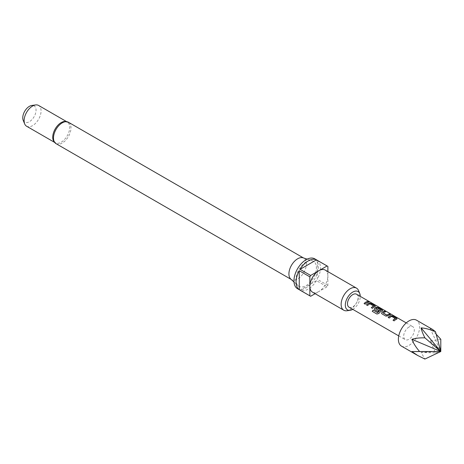 <?xml version="1.0" encoding="UTF-8"?>
<svg xmlns="http://www.w3.org/2000/svg" width="464" height="464" viewBox="0 0 464 464"><rect width="100%" height="100%" fill="white"/><g stroke="black" fill="none" stroke-linecap="round" stroke-linejoin="round"><path stroke-width="0.35" stroke-dasharray="2.32 1.74" d="M368.468 301.507L369.831 302.076M395.421 318.658L391.674 316.489A7.349 4.24 120 0 0 391.059 316.802A7.349 4.24 120 0 0 389.308 318.165L389.273 318.072M397.074 318.832L396.679 319.238A7.349 4.24 120 0 0 395.925 319.609A7.349 4.24 120 0 0 394.168 320.972L394.133 320.879M388.24 317.475A7.349 4.24 120 0 0 388.194 317.521L389.308 318.165M385.398 311.866L385.567 311.965A7.349 4.24 120 0 0 383.827 312.626A7.349 4.24 120 0 0 383.2 313.026L383.189 312.916M390.259 314.673L390.427 314.772A7.349 4.24 120 0 0 388.687 315.433A7.349 4.24 120 0 0 387.921 315.938L387.904 315.827M380.822 310.23L377.075 308.067A7.349 4.24 120 0 0 376.466 308.374A7.349 4.24 120 0 0 375.846 308.78L375.828 308.664M382.603 310.474L382.203 310.88A7.349 4.24 120 0 0 381.449 311.251A7.349 4.24 120 0 0 378.873 313.531L378.821 313.455M374.344 309.262L377.916 311.518M378.914 310.648L379.013 310.7A7.349 4.24 120 0 0 377.951 311.611M373.711 306.124L369.965 303.955A7.349 4.24 120 0 0 369.35 304.268A7.349 4.24 120 0 0 367.598 305.631L367.563 305.538M375.364 306.298L374.97 306.704A7.349 4.24 120 0 0 374.216 307.075A7.349 4.24 120 0 0 372.459 308.438L372.424 308.345M366.531 304.941A7.349 4.24 120 0 0 366.485 304.987L367.598 305.631M368.549 302.139L368.718 302.238A7.349 4.24 120 0 0 366.978 302.899A7.349 4.24 120 0 0 365.226 304.262L365.185 304.169M401.493 346.138A14.993 8.659 120 0 0 408.993 345.396A14.993 8.659 120 0 0 418.789 332.183A14.993 8.659 120 0 0 416.486 320.166M440.8 339.271L430.279 340.965L435.499 352.936L421.097 352.385L424.896 359.061M356.543 294.217A7.499 4.327 -60 0 1 357.692 300.225A7.499 4.327 -60 0 1 352.797 306.832A7.499 4.327 -60 0 1 349.05 307.203M408.993 327.033A7.499 4.327 120 0 0 404.092 333.639A7.499 4.327 120 0 0 405.24 339.642A7.499 4.327 120 0 0 408.993 339.271A7.499 4.327 120 0 0 413.888 332.665A7.499 4.327 120 0 0 412.74 326.662A7.499 4.327 120 0 0 408.993 327.033M64.392 121.452A11.994 6.925 -60 0 1 67.216 121.98A11.994 6.925 -60 0 1 69.055 131.59A11.994 6.925 -60 0 1 61.219 142.164A11.994 6.925 -60 0 1 55.222 142.755A11.994 6.925 -60 0 1 53.348 140.575M290.754 279.061A12.371 7.14 120 0 0 291.473 279.589A12.371 7.14 120 0 0 297.662 278.974A12.371 7.14 120 0 0 305.741 268.076A12.371 7.14 120 0 0 303.845 258.164A12.371 7.14 120 0 0 303.027 257.798M306.141 261.945A14.488 8.364 120 0 0 296.943 273.888A14.488 8.364 120 0 0 298.056 285.702A14.488 8.364 120 0 0 306.141 285.604A14.488 8.364 120 0 0 315.833 272.014A14.488 8.364 120 0 0 312.429 260.803A14.488 8.364 120 0 0 306.141 261.945M352.779 309.355A10.579 6.107 120 0 0 352.797 309.349A10.579 6.107 120 0 0 360.279 296.368M358.562 290.603A12.748 7.36 -60 0 1 350.146 309.587A12.748 7.36 -60 0 1 346.927 310.758M315.131 293.683L318.867 291.525A12.748 7.36 -60 0 1 312.492 292.158M297.523 288.707A17.243 9.959 120 0 0 306.141 287.854A17.243 9.959 120 0 0 317.411 272.658A17.243 9.959 120 0 0 314.766 258.842M316.477 280.662A17.243 9.959 -60 0 1 308.264 289.078A17.243 9.959 -60 0 1 300.051 290.145L316.477 280.662L327.079 286.787A17.243 9.959 120 0 0 327.88 285.401L327.88 271.608M310.654 296.27L300.051 290.145M26.593 126.225A11.994 6.925 120 0 0 32.59 125.634A11.994 6.925 120 0 0 40.426 115.06A11.994 6.925 120 0 0 38.587 105.45M23.2 120.327A9.396 5.429 120 0 0 29.406 121.678A9.396 5.429 120 0 0 35.943 111.621A9.396 5.429 120 0 0 31.778 105.461M325.241 270.083A12.748 7.36 -60 0 1 327.88 275.918A12.748 7.36 -60 0 1 318.867 291.525L327.079 286.787M317.277 260.31A17.243 9.959 -60 0 1 317.277 279.276L317.277 260.31L327.88 266.435M327.88 285.401L317.277 279.276M432.61 329.475L430.279 328.721L436.16 334.196M435.499 352.936L440.8 351.515L430.279 328.721M430.279 340.965L440.8 351.515L421.097 352.385M364.112 303.618L365.226 304.262M371.345 307.794L372.459 308.438M372.325 311.39L376.936 314.041M377.006 314.093L378.873 313.531M381.576 313.438L381.959 313.85M382 313.948L385.857 316.1M385.891 316.193L387.921 315.938M393.054 320.328L394.168 320.972M56.057 143.672A12.371 7.14 120 0 0 62.246 143.057A12.371 7.14 120 0 0 70.325 132.159A12.371 7.14 120 0 0 68.428 122.247M398.75 335.895L405.24 339.642M406.249 322.909L412.74 326.662M293.996 282.008L298.056 285.702M291.09 279.369L291.473 279.589M54.41 142.286L55.222 142.755M66.404 121.51L67.216 121.98M303.462 257.938L303.845 258.164M307.203 259.138L312.429 260.803"/><path stroke-width="0.7" d="M369.976 302.168L369.831 302.076C368.59 301.432 368.213 301.362 368.706 301.867M368.752 301.728L369.901 301.948C368.648 301.298 368.271 301.223 368.752 301.728L368.445 301.414M370.237 302.192L369.831 302.076M396.679 319.238L396.627 318.35L392.73 316.1L390.7 315.787A7.349 4.24 120 0 0 389.951 316.158A7.349 4.24 120 0 0 388.24 317.475M397.103 318.762L396.691 319.104L396.662 318.217L392.764 315.967L390.717 315.659A7.499 4.327 120 0 0 389.951 316.036A7.499 4.327 120 0 0 388.159 317.428L389.273 318.072A7.499 4.327 120 0 1 391.059 316.68A7.499 4.327 120 0 1 391.686 316.361L395.421 318.658A7.349 4.24 120 0 0 394.812 318.965A7.349 4.24 120 0 0 393.101 320.282M385.398 311.866L384.453 311.321A7.349 4.24 120 0 0 382.713 311.982A7.349 4.24 120 0 0 381.942 312.492L381.559 313.386L381.959 313.85L385.857 316.1L387.904 315.827A7.499 4.327 120 0 1 388.687 315.305A7.499 4.327 120 0 1 390.462 314.638L389.348 313.995A7.499 4.327 120 0 0 387.573 314.667A7.499 4.327 120 0 0 386.935 315.079L383.189 312.916A7.499 4.327 120 0 1 383.827 312.504A7.499 4.327 120 0 1 385.601 311.831L384.488 311.187A7.499 4.327 120 0 0 382.713 311.86A7.499 4.327 120 0 0 381.93 312.376M390.259 314.673L389.313 314.128A7.349 4.24 120 0 0 387.573 314.789A7.349 4.24 120 0 0 386.947 315.189L386.935 315.079M382.203 310.88L382.15 309.993L378.253 307.742L376.229 307.429A7.349 4.24 120 0 0 375.475 307.8A7.349 4.24 120 0 0 374.709 308.311L374.344 309.262M382.22 310.752L382.185 309.859L378.293 307.609L376.246 307.301A7.499 4.327 120 0 0 375.475 307.678A7.499 4.327 120 0 0 374.692 308.2L374.32 309.204L374.726 309.674L377.916 311.518A7.499 4.327 120 0 1 378.995 310.59L375.828 308.664A7.499 4.327 120 0 1 376.466 308.253A7.499 4.327 120 0 1 377.087 307.934L380.822 310.23A7.349 4.24 120 0 0 380.213 310.538A7.349 4.24 120 0 0 377.766 312.666L373.166 310.08A7.499 4.327 120 0 0 372.256 311.338L376.936 314.041L378.821 313.455A7.499 4.327 120 0 1 381.449 311.129A7.499 4.327 120 0 1 382.22 310.752L382.626 310.404M378.914 310.648L375.828 308.763M374.97 306.704L374.918 305.817L371.02 303.566L368.99 303.253A7.349 4.24 120 0 0 368.242 303.624A7.349 4.24 120 0 0 366.531 304.941M375.393 306.228L374.982 306.571L374.953 305.683L371.055 303.433L369.008 303.125A7.499 4.327 120 0 0 368.242 303.502A7.499 4.327 120 0 0 366.45 304.894L367.563 305.538A7.499 4.327 120 0 1 369.35 304.146A7.499 4.327 120 0 1 369.976 303.827L373.711 306.124A7.349 4.24 120 0 0 373.102 306.431A7.349 4.24 120 0 0 371.391 307.748M368.549 302.139L367.604 301.594A7.349 4.24 120 0 0 365.864 302.255A7.349 4.24 120 0 0 364.159 303.572M408.993 320.908A14.993 8.659 120 0 0 399.197 334.121A14.993 8.659 120 0 0 401.493 346.138L417.617 355.447L411.916 351.567L419.595 351.515C415.86 347.165 413.302 343.099 411.916 339.323C415.193 338.227 419.52 337.734 424.896 337.856C422.797 333.662 421.527 330.345 421.097 327.897C425.314 328.158 430.111 329.434 435.499 331.731L432.61 329.475L416.486 320.166A14.993 8.659 120 0 0 408.993 320.908M436.16 334.196L440.8 339.271L440.8 351.515L424.896 359.061L417.617 355.447M398.75 335.895L349.05 307.203A7.499 4.327 -60 0 1 347.896 301.194A7.499 4.327 -60 0 1 352.797 294.588A7.499 4.327 -60 0 1 356.543 294.217L406.249 322.909M396.691 319.104A7.499 4.327 120 0 0 395.925 319.487A7.499 4.327 120 0 0 394.133 320.879L393.02 320.235A7.499 4.327 120 0 1 394.812 318.843A7.499 4.327 120 0 1 395.432 318.524M380.84 310.103A7.499 4.327 120 0 0 380.213 310.416A7.499 4.327 120 0 0 377.713 312.585M374.982 306.571A7.499 4.327 120 0 0 374.216 306.953A7.499 4.327 120 0 0 372.424 308.345L371.31 307.702A7.499 4.327 120 0 1 373.102 306.31A7.499 4.327 120 0 1 373.723 305.991M366.978 302.772A7.499 4.327 120 0 0 365.185 304.169L364.072 303.526A7.499 4.327 120 0 1 365.864 302.134A7.499 4.327 120 0 1 367.639 301.461L368.752 302.105A7.499 4.327 120 0 0 366.978 302.772M53.348 140.575A11.994 6.925 -60 0 1 61.219 122.571A11.994 6.925 -60 0 1 64.392 121.452L68.428 122.247A12.371 7.14 120 0 0 62.246 122.861A12.371 7.14 120 0 0 54.16 133.76A12.371 7.14 120 0 0 56.057 143.672L53.348 140.575M307.203 259.138L303.027 257.798A12.371 7.14 120 0 0 297.662 258.773A12.371 7.14 120 0 0 289.803 268.969A12.371 7.14 120 0 0 290.754 279.061L293.996 282.008M360.279 296.368A10.579 6.107 120 0 0 359.786 293.59A10.579 6.107 120 0 0 352.797 292.071A10.579 6.107 120 0 0 345.436 303.386A10.579 6.107 120 0 0 350.129 310.323A10.579 6.107 120 0 0 352.779 309.355M350.129 310.323L346.927 310.758A12.748 7.36 -60 0 1 343.772 310.213A12.748 7.36 -60 0 1 341.817 300.005A12.748 7.36 -60 0 1 350.146 288.77A12.748 7.36 -60 0 1 356.52 288.138A12.748 7.36 -60 0 1 358.562 290.603L359.786 293.59M343.772 310.213L312.492 292.158A12.748 7.36 -60 0 1 309.853 286.323A12.748 7.36 -60 0 1 318.867 270.715L310.654 275.454A17.243 9.959 120 0 0 309.853 276.84L299.251 270.715L299.251 289.687L309.853 295.806A17.243 9.959 120 0 0 310.248 296.055A17.243 9.959 120 0 0 310.654 296.27L315.131 293.683M327.88 271.608L327.88 266.435A17.243 9.959 120 0 0 327.491 266.185L314.766 258.842A17.243 9.959 120 0 0 306.141 259.695A17.243 9.959 120 0 0 294.878 274.891A17.243 9.959 120 0 0 297.523 288.707L310.248 296.055M299.251 289.687A17.243 9.959 -60 0 1 299.251 270.715M300.051 269.335A17.243 9.959 -60 0 1 308.264 260.919A17.243 9.959 -60 0 1 316.477 259.852L300.051 269.335L310.654 275.454M66.404 121.51L38.587 105.45A11.994 6.925 120 0 0 35.618 104.939A11.994 6.925 120 0 0 32.59 106.041A11.994 6.925 120 0 0 24.667 123.905A11.994 6.925 120 0 0 26.593 126.225L54.41 142.286M35.618 104.939L31.778 105.461A9.396 5.429 120 0 0 29.406 106.326A9.396 5.429 120 0 0 23.2 120.327L24.667 123.905M309.853 276.84L309.853 295.806M327.491 266.185A17.243 9.959 120 0 0 327.079 265.971L318.867 270.715A12.748 7.36 -60 0 1 325.241 270.083L356.52 288.138M327.079 265.971L316.477 259.852M424.896 337.856L440.8 351.515L435.499 331.731M419.595 351.515L440.8 351.515L421.097 327.897M411.916 351.567L440.8 351.515L411.916 339.323M377.626 312.701L373.166 310.08M373.218 310.155A7.349 4.24 120 0 0 372.331 311.385M386.802 315.201L383.189 313.009M381.942 312.492L381.576 313.438M56.057 143.672L291.09 279.369M68.428 122.247L303.462 257.938"/></g></svg>
